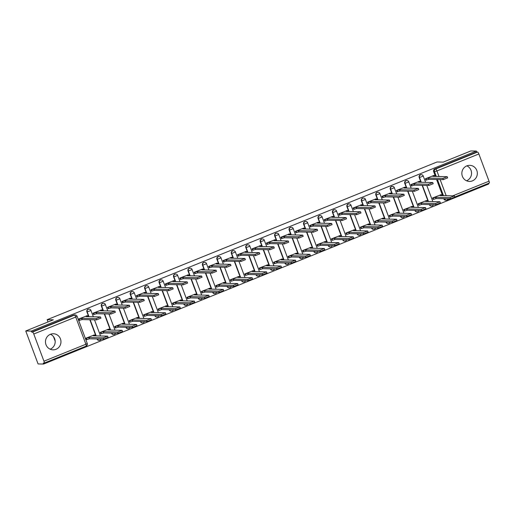 <?xml version="1.0" encoding="UTF-8"?>
<svg xmlns="http://www.w3.org/2000/svg" width="515" height="515" viewBox="0 0 515 515"><rect width="100%" height="100%" fill="white"/><g stroke="black" fill="none" stroke-linecap="round" stroke-linejoin="round"><path stroke-width="0.77" d="M88.799 309.097A2.06 1.989 91.2 0 0 86.906 311.91L87.209 311.916A2.06 1.989 -88.8 0 1 89.108 309.103L88.799 309.097M103.245 303.258A2.06 1.989 91.2 0 0 101.352 306.065L101.661 306.071A2.06 1.989 -88.8 0 1 103.554 303.264L103.245 303.258M117.697 297.413A2.06 1.989 91.2 0 0 115.798 300.226L116.107 300.232A2.06 1.989 -88.8 0 1 117.999 297.419L117.697 297.413M132.143 291.567A2.06 1.989 91.2 0 0 130.25 294.38L130.553 294.387A2.06 1.989 -88.8 0 1 132.445 291.574L132.143 291.567M146.588 285.722A2.06 1.989 91.2 0 0 144.696 288.535L144.998 288.542A2.06 1.989 -88.8 0 1 146.897 285.728L146.588 285.722M161.034 279.877A2.06 1.989 91.2 0 0 159.141 282.69L159.45 282.696A2.06 1.989 -88.8 0 1 161.343 279.883L161.034 279.877M175.486 274.038A2.06 1.989 91.2 0 0 173.587 276.845L173.896 276.851A2.06 1.989 -88.8 0 1 175.789 274.044L175.486 274.038M189.932 268.193A2.06 1.989 91.2 0 0 188.039 271.006L188.342 271.012A2.06 1.989 -88.8 0 1 190.235 268.199L189.932 268.193M204.378 262.347A2.06 1.989 91.2 0 0 202.485 265.161L202.788 265.167A2.06 1.989 -88.8 0 1 204.687 262.354L204.378 262.347M218.824 256.502A2.06 1.989 91.2 0 0 216.931 259.315L217.24 259.322A2.06 1.989 -88.8 0 1 219.132 256.509L218.824 256.502M233.276 250.663A2.06 1.989 91.2 0 0 231.377 253.47L231.686 253.477A2.06 1.989 -88.8 0 1 233.578 250.67L233.276 250.663M247.721 244.818A2.06 1.989 91.2 0 0 245.829 247.631L246.131 247.638A2.06 1.989 -88.8 0 1 248.024 244.825L247.721 244.818M262.167 238.973A2.06 1.989 91.2 0 0 260.275 241.786L260.577 241.793A2.06 1.989 -88.8 0 1 262.476 238.979L262.167 238.973M276.613 233.128A2.06 1.989 91.2 0 0 274.72 235.941L275.029 235.947A2.06 1.989 -88.8 0 1 276.922 233.134L276.613 233.128M291.065 227.289A2.06 1.989 91.2 0 0 289.166 230.096L289.475 230.102A2.06 1.989 -88.8 0 1 291.368 227.289L291.065 227.289M305.511 221.444A2.06 1.989 91.2 0 0 303.618 224.257L303.921 224.257A2.06 1.989 -88.8 0 1 305.813 221.45L305.511 221.444M319.957 215.598A2.06 1.989 91.2 0 0 318.064 218.411L318.367 218.418A2.06 1.989 -88.8 0 1 320.266 215.605L319.957 215.598M334.402 209.753A2.06 1.989 91.2 0 0 332.51 212.566L332.812 212.573A2.06 1.989 -88.8 0 1 334.711 209.76L334.402 209.753M348.855 203.908A2.06 1.989 91.2 0 0 346.956 206.721L347.265 206.727A2.06 1.989 -88.8 0 1 349.157 203.914L348.855 203.908M363.3 198.069A2.06 1.989 91.2 0 0 361.401 200.876L361.71 200.882A2.06 1.989 -88.8 0 1 363.603 198.075L363.3 198.069M377.746 192.224A2.06 1.989 91.2 0 0 375.853 195.037L376.156 195.043A2.06 1.989 -88.8 0 1 378.055 192.23L377.746 192.224M392.192 186.379A2.06 1.989 91.2 0 0 390.299 189.192L390.602 189.198A2.06 1.989 -88.8 0 1 392.501 186.385L392.192 186.379M406.644 180.533A2.06 1.989 91.2 0 0 404.745 183.346L405.054 183.353A2.06 1.989 -88.8 0 1 406.947 180.54L406.644 180.533M421.09 174.694A2.06 1.989 91.2 0 0 419.191 177.501L419.5 177.508A2.06 1.989 -88.8 0 1 421.392 174.701L421.09 174.694M472.397 180.874A8.047 7.751 91.2 0 0 469.757 165.334A8.047 7.751 91.2 0 0 461.961 174.785A8.047 7.751 91.2 0 0 472.397 180.874M466.551 180.778A8.047 7.751 91.2 0 0 466.854 165.856M56.019 349.292A8.047 7.751 91.2 0 0 53.38 333.752A8.047 7.751 91.2 0 0 45.584 343.202A8.047 7.751 91.2 0 0 56.019 349.292M50.174 349.202A8.047 7.751 91.2 0 0 50.476 334.274M25.75 330.978L53.348 319.815L47.155 319.686L437.042 161.98L443.241 162.109L470.839 150.947L476.369 151.056L31.28 331.094L25.75 330.978L38.078 363.944L43.601 364.053L488.69 184.022L488.458 183.392M43.601 364.053L43.247 363.094L44.103 363.114A2.06 0.515 -112 0 0 44.161 363.101A2.06 0.515 -112 0 0 43.942 361.202L33.778 334.003A2.06 0.515 -112 0 0 32.503 332.072L74.456 315.103A2.06 1.989 -88.8 0 1 75.216 314.961L74.353 314.942A2.06 1.989 -88.8 0 0 73.594 315.083L74.456 315.103A2.06 0.515 -112 0 1 75.724 317.034L33.778 334.003M31.28 331.094L31.64 332.053L32.503 332.072M447.29 198.777A2.06 0.515 68 0 1 447.297 200.039A2.06 0.515 68 0 1 447.245 200.045A2.06 1.989 -88.8 0 1 446.479 200.187L445.623 200.174A2.06 1.989 -88.8 0 1 443.808 198.861L443.756 198.706M442.604 195.636L436.565 179.484M435.42 176.413L433.643 171.662L434.506 171.675A2.06 1.989 -88.8 0 1 435.639 169.004L477.592 152.034A2.06 0.515 68 0 1 478.866 153.972L489.031 181.171A2.06 0.515 68 0 1 489.25 183.07A2.06 0.515 68 0 1 489.192 183.076L454.79 196.994M477.592 152.034L476.729 152.022L476.369 151.056M433.701 175.531L425.326 178.789L426.13 180.115M440.892 194.754L432.51 198.005L433.321 199.337M426.439 200.593L418.064 203.85L418.875 205.182M419.255 181.377L410.873 184.628L411.685 185.96M411.994 206.438L403.618 209.695L404.423 211.028M404.809 187.215L396.428 190.473L397.239 191.805M397.548 212.283L389.166 215.54L389.977 216.873M390.357 193.061L381.982 196.318L382.793 197.651M383.102 218.128L374.72 221.379L375.532 222.712M375.911 198.906L367.536 202.163L368.347 203.496M368.65 223.974L360.275 227.224L361.086 228.557M361.466 204.751L353.09 208.002L353.895 209.335M354.204 229.812L345.829 233.07L346.634 234.402M347.02 210.59L338.638 213.847L339.449 215.18M339.758 235.658L331.377 238.915L332.188 240.248M332.574 216.435L324.193 219.693L325.004 221.025M325.313 241.503L316.931 244.76L317.742 246.086M318.122 222.28L309.747 225.538L310.558 226.87M310.86 247.348L302.485 250.599L303.296 251.932M303.676 228.126L295.301 231.377L296.106 232.709M296.415 253.187L288.04 256.444L288.844 257.777M289.23 233.971L280.849 237.222L281.66 238.554M281.969 259.032L273.587 262.29L274.398 263.622M274.785 239.81L266.403 243.067L267.214 244.4M267.523 264.877L259.142 268.135L259.953 269.467M260.332 245.655L251.957 248.912L252.768 250.245M253.071 270.723L244.696 273.974L245.507 275.306M245.887 251.5L237.512 254.758L238.316 256.084M238.625 276.561L230.25 279.819L231.055 281.151M231.441 257.346L223.059 260.596L223.871 261.929M224.18 282.407L215.798 285.664L216.609 286.997M216.995 263.184L208.614 266.442L209.425 267.774M209.734 288.252L201.352 291.509L202.163 292.842M202.543 269.03L194.168 272.287L194.979 273.62M195.282 294.097L186.906 297.348L187.718 298.681M188.097 274.875L179.722 278.132L180.527 279.465M180.836 299.942L172.461 303.193L173.265 304.526M173.652 280.72L165.27 283.971L166.081 285.304M166.39 305.781L158.008 309.039L158.82 310.371M159.206 286.559L150.824 289.816L151.635 291.149M151.944 311.627L143.563 314.884L144.374 316.216M144.754 292.404L136.378 295.661L137.19 296.994M137.492 317.472L129.117 320.729L129.928 322.062M130.308 298.249L121.933 301.507L122.737 302.839M123.046 323.317L114.671 326.568L115.476 327.901M115.862 304.095L107.481 307.352L108.292 308.678M108.601 329.156L100.219 332.413L101.03 333.746M101.416 309.94L93.035 313.191L93.846 314.523M94.155 335.001L85.773 338.258L86.584 339.591M86.964 315.779L78.589 319.036L79.4 320.369M97.078 339.108L97.38 339.115A2.06 1.989 -88.8 0 0 99.189 340.428L98.886 340.421A2.06 1.989 91.2 0 1 97.078 339.108L97.02 338.96M95.867 335.883L89.829 319.738M88.683 316.661L86.906 311.91M111.523 333.263L111.826 333.269A2.06 1.989 -88.8 0 0 113.635 334.583L113.332 334.576A2.06 1.989 91.2 0 1 111.523 333.263L111.465 333.115M110.313 330.038L104.281 313.893M103.129 310.822L101.352 306.065M125.969 327.424L126.272 327.424A2.06 1.989 -88.8 0 0 128.087 328.744L127.778 328.737A2.06 1.989 91.2 0 1 125.969 327.424L125.911 327.27M124.765 324.199L118.727 308.047M117.575 304.977L115.798 300.226M140.415 321.579L140.724 321.585A2.06 1.989 -88.8 0 0 142.533 322.899L142.224 322.892A2.06 1.989 91.2 0 1 140.415 321.579L140.357 321.424M139.211 318.354L133.173 302.202M132.027 299.131L130.25 294.38M154.861 315.734L155.169 315.74A2.06 1.989 -88.8 0 0 156.978 317.053L156.676 317.047A2.06 1.989 91.2 0 1 154.861 315.734L154.809 315.586M153.657 312.508L147.618 296.363M146.472 293.286L144.696 288.535M169.313 309.888L169.615 309.895A2.06 1.989 -88.8 0 0 171.424 311.208L171.122 311.202A2.06 1.989 91.2 0 1 169.313 309.888L169.255 309.74M168.102 306.663L162.071 290.518M160.918 287.441L159.141 282.69M183.758 304.043L184.061 304.05A2.06 1.989 -88.8 0 0 185.876 305.363L185.567 305.356A2.06 1.989 91.2 0 1 183.758 304.043L183.701 303.895M182.555 300.818L176.516 284.673M175.364 281.602L173.587 276.845M198.204 298.204L198.513 298.211A2.06 1.989 -88.8 0 0 200.322 299.524L200.013 299.518A2.06 1.989 91.2 0 1 198.204 298.204L198.146 298.05M197 294.979L190.962 278.827M189.816 275.757L188.039 271.006M212.65 292.359L212.959 292.366A2.06 1.989 -88.8 0 0 214.768 293.679L214.465 293.672A2.06 1.989 91.2 0 1 212.65 292.359L212.598 292.205M211.446 289.134L205.408 272.989M204.262 269.911L202.485 265.161M227.102 286.514L227.405 286.52A2.06 1.989 -88.8 0 0 229.214 287.834L228.911 287.827A2.06 1.989 91.2 0 1 227.102 286.514L227.044 286.366M225.892 283.289L219.86 267.143M218.708 264.066L216.931 259.315M241.548 280.669L241.85 280.675A2.06 1.989 -88.8 0 0 243.666 281.988L243.357 281.982A2.06 1.989 91.2 0 1 241.548 280.669L241.49 280.521M240.344 277.443L234.306 261.298M233.153 258.227L231.377 253.47M255.994 274.83L256.303 274.836A2.06 1.989 -88.8 0 0 258.112 276.149L257.803 276.143A2.06 1.989 91.2 0 1 255.994 274.83L255.936 274.675M254.79 271.605L248.751 255.453M247.606 252.382L245.829 247.631M270.439 268.985L270.748 268.991A2.06 1.989 -88.8 0 0 272.557 270.304L272.255 270.298A2.06 1.989 91.2 0 1 270.439 268.985L270.388 268.83M269.236 265.759L263.197 249.614M262.051 246.537L260.275 241.786M284.892 263.139L285.194 263.146A2.06 1.989 -88.8 0 0 287.003 264.459L286.701 264.453A2.06 1.989 91.2 0 1 284.892 263.139L284.834 262.991M283.681 259.914L277.649 243.769M276.497 240.692L274.72 235.941M299.337 257.294L299.64 257.3A2.06 1.989 -88.8 0 0 301.455 258.614L301.146 258.607A2.06 1.989 91.2 0 1 299.337 257.294L299.279 257.146M298.134 254.069L292.095 237.924M290.943 234.846L289.166 230.096M313.783 251.449L314.092 251.455A2.06 1.989 -88.8 0 0 315.901 252.768L315.592 252.762A2.06 1.989 91.2 0 1 313.783 251.449L313.725 251.301M312.579 248.23L306.541 232.078M305.395 229.008L303.618 224.257M328.229 245.61L328.538 245.616A2.06 1.989 -88.8 0 0 330.347 246.93L330.044 246.923A2.06 1.989 91.2 0 1 328.229 245.61L328.177 245.455M327.025 242.385L320.987 226.233M319.841 223.162L318.064 218.411M342.681 239.765L342.984 239.771A2.06 1.989 -88.8 0 0 344.793 241.084L344.49 241.078A2.06 1.989 91.2 0 1 342.681 239.765L342.623 239.617M341.471 236.54L335.439 220.394M334.286 217.317L332.51 212.566M357.127 233.919L357.429 233.926A2.06 1.989 -88.8 0 0 359.245 235.239L358.936 235.233A2.06 1.989 91.2 0 1 357.127 233.919L357.069 233.771M355.923 230.694L349.885 214.549M348.732 211.472L346.956 206.721M371.573 228.074L371.882 228.081A2.06 1.989 -88.8 0 0 373.69 229.394L373.381 229.387A2.06 1.989 91.2 0 1 371.573 228.074L371.515 227.926M370.369 224.849L364.33 208.704M363.178 205.633L361.401 200.876M386.018 222.235L386.327 222.242A2.06 1.989 -88.8 0 0 388.136 223.555L387.834 223.549A2.06 1.989 91.2 0 1 386.018 222.235L385.967 222.081M384.814 219.01L378.776 202.859M377.63 199.788L375.853 195.037M400.47 216.39L400.773 216.397A2.06 1.989 -88.8 0 0 402.582 217.71L402.279 217.703A2.06 1.989 91.2 0 1 400.47 216.39L400.413 216.236M399.26 213.165L393.228 197.02M392.076 193.943L390.299 189.192M414.916 210.545L415.219 210.551A2.06 1.989 -88.8 0 0 417.028 211.865L416.725 211.858A2.06 1.989 91.2 0 1 414.916 210.545L414.858 210.397M413.712 207.32L407.674 191.174M406.522 188.097L404.745 183.346M429.362 204.7L429.671 204.706A2.06 1.989 -88.8 0 0 431.48 206.019L431.171 206.013A2.06 1.989 91.2 0 1 429.362 204.7L429.304 204.552M428.158 201.474L422.12 185.329M420.967 182.259L419.191 177.501M55.163 341.117L53.496 336.656M48.004 321.978L47.155 319.686M31.64 332.053L73.594 315.083M476.729 152.022L434.776 168.991A2.06 1.989 91.2 0 0 433.643 171.662M425.351 178.859L428.538 178.081L429.001 179.329L425.821 180.108M447.574 177.9L443.312 179.626L429.001 179.329M428.538 178.081L442.849 178.377L447.2 176.684L432.8 176.355L434.312 175.57L433.385 175.525M432.542 198.082L435.722 197.303L450.033 197.599L454.385 195.906L439.984 195.578L441.497 194.786L440.576 194.747M454.758 197.123L450.503 198.848L436.192 198.552L433.643 199.344L433.173 198.095M433.006 199.331L433.643 199.344M436.192 198.552L435.722 197.303M410.906 184.705L414.092 183.926L414.556 185.175L411.369 185.954M433.128 183.746L428.866 185.471L414.556 185.175M414.092 183.926L428.396 184.216L432.755 182.529L418.347 182.201L419.867 181.409L418.94 181.37M396.46 190.55L399.64 189.771L400.11 191.02L396.923 191.799M418.682 189.591L414.421 191.31L400.11 191.02M399.64 189.771L413.951 190.061L418.302 188.368L403.902 188.046L405.414 187.254L404.494 187.209M418.09 203.927L421.276 203.148L435.587 203.438L439.939 201.745L425.538 201.423L427.051 200.631L426.13 200.586M440.312 202.968L436.051 204.687L421.74 204.397L419.197 205.189L418.727 203.94M418.56 205.176L419.197 205.189M421.74 204.397L421.276 203.148M403.644 209.772L406.831 208.987L421.141 209.283L425.493 207.59L411.086 207.268L412.605 206.476L411.678 206.431M425.866 208.807L421.605 210.532L407.294 210.242L404.751 211.034L404.281 209.785M404.114 211.021L404.751 211.034M407.294 210.242L406.831 208.987M382.008 196.395L385.194 195.61L385.664 196.859L382.478 197.644M404.23 195.43L399.975 197.155L385.664 196.859M385.194 195.61L399.505 195.906L403.857 194.213L389.456 193.891L390.969 193.099L390.048 193.054M367.562 202.234L370.748 201.455L371.212 202.704L368.032 203.489M389.784 201.275L385.523 203L371.212 202.704M370.748 201.455L385.059 201.751L389.411 200.058L375.01 199.73L376.523 198.945L375.596 198.899M353.116 208.079L356.303 207.3L356.766 208.549L353.58 209.328M375.338 207.12L371.077 208.845L356.766 208.549M356.303 207.3L370.607 207.597L374.965 205.903L360.558 205.575L362.077 204.79L361.15 204.745M389.198 215.618L392.379 214.832L406.689 215.128L411.041 213.435L396.64 213.113L398.159 212.322L397.232 212.277M411.421 214.652L407.159 216.377L392.848 216.081L390.299 216.879L389.836 215.631M389.662 216.867L390.299 216.879M392.848 216.081L392.379 214.832M374.753 221.456L377.933 220.678L392.243 220.974L396.595 219.281L382.194 218.952L383.707 218.167L382.787 218.122M396.968 220.497L392.713 222.222L378.403 221.926L375.853 222.718L375.39 221.469M375.216 222.705L375.853 222.718M378.403 221.926L377.933 220.678M360.3 227.302L363.487 226.523L377.798 226.812L382.149 225.126L367.749 224.798L369.261 224.006L368.341 223.967M382.523 226.343L378.261 228.061L363.951 227.772L361.408 228.563L360.938 227.315M360.77 228.551L361.408 228.563M363.951 227.772L363.487 226.523M338.67 213.925L341.851 213.146L342.321 214.395L339.134 215.173M360.893 212.965L356.631 214.684L342.321 214.395M341.851 213.146L356.161 213.435L360.513 211.742L346.112 211.42L347.625 210.629L346.704 210.584M345.855 233.147L349.041 232.368L363.352 232.658L367.704 230.965L353.296 230.643L354.816 229.851L353.889 229.806M368.077 232.188L363.815 233.907L349.505 233.617L346.962 234.409L346.492 233.16M346.325 234.396L346.962 234.409M349.505 233.617L349.041 232.368M324.218 219.77L327.405 218.984L327.875 220.24L324.688 221.019M346.44 218.811L342.185 220.529L327.875 220.24M327.405 218.984L341.715 219.281L346.067 217.588L331.666 217.266L333.179 216.474L332.259 216.429M331.409 238.992L334.589 238.207L348.9 238.503L353.251 236.81L338.851 236.488L340.37 235.696L339.443 235.651M353.631 238.027L349.37 239.752L335.059 239.456L332.51 240.254L332.046 239.005M331.872 240.241L332.51 240.254M335.059 239.456L334.589 238.207M309.773 225.615L312.959 224.83L313.423 226.079L310.242 226.864M331.995 224.649L327.733 226.375L313.423 226.079M312.959 224.83L327.27 225.126L331.621 223.433L317.221 223.111L318.734 222.319L317.807 222.274M316.963 244.831L320.143 244.052L334.454 244.348L338.806 242.655L324.405 242.327L325.918 241.541L324.997 241.496M339.179 243.872L334.924 245.597L320.613 245.301L318.064 246.093L317.601 244.844M317.427 246.08L318.064 246.093M320.613 245.301L320.143 244.052M295.327 231.454L298.513 230.675L298.977 231.924L295.797 232.703M317.549 230.495L313.287 232.22L298.977 231.924M298.513 230.675L312.817 230.971L317.176 229.278L302.769 228.95L304.288 228.164L303.361 228.119M302.511 250.676L305.698 249.897L320.008 250.187L324.36 248.5L309.959 248.172L311.472 247.38L310.551 247.342M324.733 249.717L320.472 251.442L306.161 251.146L303.618 251.938L303.148 250.689M302.981 251.925L303.618 251.938M306.161 251.146L305.698 249.897M280.881 237.299L284.061 236.52L284.531 237.769L281.345 238.548M303.103 236.34L298.842 238.065L284.531 237.769M284.061 236.52L298.372 236.81L302.723 235.123L288.323 234.795L289.842 234.003L288.915 233.965M288.065 256.522L291.252 255.743L305.562 256.032L309.914 254.339L295.507 254.017L297.026 253.226L296.099 253.18M310.288 255.562L306.026 257.281L291.715 256.991L289.173 257.783L288.703 256.534M288.535 257.77L289.173 257.783M291.715 256.991L291.252 255.743M266.429 243.144L269.615 242.365L270.085 243.614L266.899 244.393M288.651 242.185L284.396 243.904L270.085 243.614M269.615 242.365L283.926 242.655L288.278 240.962L273.877 240.64L275.39 239.848L274.469 239.803M273.62 262.367L276.8 261.581L291.11 261.877L295.462 260.184L281.061 259.863L282.581 259.071L281.654 259.026M295.842 261.401L291.58 263.126L277.27 262.83L274.72 263.629L274.257 262.38M274.083 263.616L274.72 263.629M277.27 262.83L276.8 261.581M251.983 248.99L255.17 248.204L255.633 249.453L252.453 250.239M274.205 248.024L269.944 249.749L255.633 249.453M255.17 248.204L269.48 248.5L273.832 246.807L259.431 246.485L260.944 245.694L260.024 245.649M259.174 268.206L262.354 267.427L276.664 267.723L281.016 266.03L266.616 265.701L268.128 264.916L267.208 264.871M281.39 267.246L277.134 268.972L262.824 268.675L260.275 269.474L259.811 268.225M259.637 269.461L260.275 269.474M262.824 268.675L262.354 267.427M237.537 254.828L240.724 254.049L241.187 255.298L238.007 256.077M259.76 253.869L255.498 255.595L241.187 255.298M240.724 254.049L255.034 254.346L259.386 252.653L244.979 252.324L246.498 251.539L245.571 251.494M244.722 274.051L247.908 273.272L262.219 273.568L266.57 271.875L252.17 271.547L253.683 270.761L252.762 270.716M266.944 273.092L262.682 274.817L248.378 274.521L245.829 275.313L245.359 274.064M245.192 275.3L245.829 275.313M248.378 274.521L247.908 273.272M223.092 260.674L226.272 259.895L226.742 261.144L223.555 261.923M245.314 259.715L241.052 261.44L226.742 261.144M226.272 259.895L240.582 260.191L244.934 258.498L230.533 258.17L232.053 257.378L231.126 257.339M230.276 279.896L233.462 279.117L247.773 279.407L252.125 277.714L237.718 277.392L239.237 276.6L238.31 276.555M252.498 278.937L248.236 280.656L233.926 280.366L231.383 281.158L230.913 279.909M230.746 281.145L231.383 281.158M233.926 280.366L233.462 279.117M208.639 266.519L211.826 265.74L212.296 266.989L209.109 267.768M230.862 265.56L226.606 267.279L212.296 266.989M211.826 265.74L226.136 266.03L230.488 264.337L216.088 264.015L217.6 263.223L216.68 263.178M215.83 285.741L219.01 284.956L233.321 285.252L237.673 283.559L223.272 283.237L224.791 282.445L223.864 282.4M238.052 284.782L233.791 286.501L219.48 286.211L216.931 287.003L216.467 285.754M216.294 286.99L216.931 287.003M219.48 286.211L219.01 284.956M194.194 272.364L197.38 271.579L197.844 272.834L194.664 273.613M216.416 271.399L212.154 273.124L197.844 272.834M197.38 271.579L211.691 271.875L216.043 270.182L201.642 269.86L203.155 269.068L202.234 269.023M201.384 291.587L204.564 290.801L218.875 291.097L223.227 289.404L208.826 289.082L210.339 288.291L209.418 288.245M223.6 290.621L219.345 292.346L205.034 292.05L202.485 292.848L202.022 291.599M201.848 292.835L202.485 292.848M205.034 292.05L204.564 290.801M179.748 278.203L182.934 277.424L183.398 278.673L180.218 279.458M201.97 277.244L197.709 278.969L183.398 278.673M182.934 277.424L197.245 277.72L201.597 276.027L187.19 275.705L188.709 274.913L187.782 274.868M186.932 297.425L190.119 296.646L204.429 296.943L208.781 295.25L194.38 294.921L195.893 294.136L194.973 294.091M209.154 296.466L204.893 298.191L190.589 297.895L188.039 298.687L187.569 297.438M187.402 298.674L188.039 298.687M190.589 297.895L190.119 296.646M165.302 284.048L168.482 283.269L168.952 284.518L165.766 285.297M187.524 283.089L183.263 284.814L168.952 284.518M168.482 283.269L182.793 283.565L187.145 281.872L172.744 281.544L174.263 280.759L173.336 280.714M172.486 303.271L175.673 302.492L189.984 302.781L194.335 301.095L179.928 300.766L181.447 299.975L180.52 299.936M194.709 302.311L190.447 304.037L176.136 303.741L173.594 304.532L173.124 303.284M172.956 304.52L173.594 304.532M176.136 303.741L175.673 302.492M150.856 289.894L154.037 289.115L154.506 290.363L151.32 291.142M173.072 288.934L168.817 290.653L154.506 290.363M154.037 289.115L168.347 289.404L172.699 287.711L158.298 287.389L159.811 286.598L158.89 286.552M158.041 309.116L161.221 308.337L175.531 308.627L179.883 306.934L165.482 306.612L167.002 305.82L166.075 305.775M180.263 308.157L176.001 309.876L161.691 309.586L159.141 310.378L158.678 309.129M158.504 310.365L159.141 310.378M161.691 309.586L161.221 308.337M136.404 295.739L139.591 294.96L140.054 296.209L136.874 296.988M158.626 294.78L154.365 296.498L140.054 296.209M139.591 294.96L153.901 295.25L158.253 293.556L143.852 293.235L145.365 292.443L144.445 292.398M143.595 314.961L146.775 314.176L161.086 314.472L165.437 312.779L151.037 312.457L152.549 311.665L151.629 311.62M165.811 313.995L161.556 315.721L147.245 315.425L144.696 316.223L144.232 314.974M144.058 316.21L144.696 316.223M147.245 315.425L146.775 314.176M121.958 301.584L125.145 300.799L125.609 302.048L122.428 302.833M144.181 300.618L139.919 302.344L125.609 302.048M125.145 300.799L139.456 301.095L143.807 299.402L129.4 299.08L130.919 298.288L129.992 298.243M129.143 320.8L132.329 320.021L146.64 320.317L150.992 318.624L136.591 318.296L138.104 317.51L137.183 317.465M151.365 319.841L147.103 321.566L132.799 321.27L130.25 322.068L129.78 320.813M129.613 322.049L130.25 322.068M132.799 321.27L132.329 320.021M107.513 307.423L110.693 306.644L111.163 307.893L107.976 308.672M129.735 306.464L125.473 308.189L111.163 307.893M110.693 306.644L125.003 306.94L129.355 305.247L114.954 304.919L116.474 304.133L115.547 304.088M114.697 326.645L117.884 325.866L132.194 326.162L136.546 324.469L122.145 324.141L123.658 323.349L122.731 323.311M136.919 325.686L132.658 327.411L118.347 327.115L115.804 327.907L115.334 326.658M115.167 327.894L115.804 327.907M118.347 327.115L117.884 325.866M93.067 313.268L96.247 312.489L96.717 313.738L93.53 314.517M115.283 312.309L111.028 314.034L96.717 313.738M96.247 312.489L110.558 312.779L114.909 311.092L100.509 310.764L102.022 309.972L101.101 309.933M100.251 332.49L103.438 331.712L117.742 332.001L122.094 330.308L107.693 329.986L109.212 329.194L108.285 329.149M122.473 331.531L118.212 333.25L103.901 332.96L101.352 333.752L100.889 332.503M100.715 333.739L101.352 333.752M103.901 332.96L103.438 331.712M78.615 319.113L81.801 318.334L82.265 319.583L79.085 320.362M100.837 318.154L96.575 319.873L82.265 319.583M81.801 318.334L96.112 318.624L100.464 316.931L86.063 316.609L87.576 315.817L86.655 315.772M85.805 338.336L88.986 337.55L103.296 337.846L107.648 336.153L93.247 335.832L94.76 335.04L93.839 334.995M108.028 337.37L103.766 339.095L89.456 338.806L86.906 339.597L86.443 338.349M86.269 339.585L86.906 339.597M89.456 338.806L88.986 337.55M43.942 361.202L85.896 344.232L75.724 317.034L77.102 316.3A2.06 2.06 0 0 0 75.216 314.961M443.808 198.861L444.612 198.726M443.467 195.649L437.428 179.503M436.282 176.433L434.506 171.675L436.913 170.941L438.986 176.484M440.132 179.561L446.17 195.706M452.756 195.842L489.031 181.171M478.866 153.972L436.913 170.941A2.06 0.515 -112 0 0 435.639 169.004L434.776 168.991M98.056 338.979L97.322 338.967M96.176 335.889L90.138 319.744M88.986 316.667L87.209 311.916L90.994 310.442A2.06 2.06 0 0 0 89.108 309.103M112.508 333.134L111.768 333.121M110.622 330.044L104.584 313.899M103.438 310.822L101.661 306.071L105.44 304.603A2.06 2.06 0 0 0 103.554 303.264M126.954 327.289L126.22 327.276M125.068 324.205L119.029 308.054M117.884 304.983L116.107 300.232L119.892 298.758A2.06 2.06 0 0 0 117.999 297.419M141.4 321.45L140.666 321.431M139.514 318.36L133.482 302.208M132.329 299.138L130.553 294.387L134.338 292.913A2.06 2.06 0 0 0 132.445 291.574M155.845 315.605L155.112 315.592M153.966 312.515L147.927 296.37M146.775 293.293L144.998 288.542L148.784 287.067A2.06 2.06 0 0 0 146.897 285.728M170.298 309.76L169.557 309.747M168.411 306.67L162.373 290.524M161.227 287.447L159.45 282.696L163.229 281.229A2.06 2.06 0 0 0 161.343 279.883M184.743 303.914L184.01 303.901M182.857 300.824L176.819 284.679M175.673 281.608L173.896 276.851L177.681 275.383A2.06 2.06 0 0 0 175.789 274.044M199.189 298.076L198.455 298.056M197.303 294.986L191.271 278.834M190.119 275.763L188.342 271.012L192.127 269.538A2.06 2.06 0 0 0 190.235 268.199M213.635 292.23L212.901 292.211M211.755 289.14L205.717 272.995M204.564 269.918L202.788 265.167L206.573 263.693A2.06 2.06 0 0 0 204.687 262.354M228.081 286.385L227.347 286.372M226.201 283.295L220.163 267.15M219.017 264.073L217.24 259.322L221.019 257.854A2.06 2.06 0 0 0 219.132 256.509M242.533 280.54L241.799 280.527M240.647 277.45L234.608 261.305M233.462 258.234L231.686 253.477L235.471 252.009A2.06 2.06 0 0 0 233.578 250.67M256.979 274.695L256.245 274.682M255.092 271.611L249.06 255.459M247.908 252.389L246.131 247.638L249.917 246.164A2.06 2.06 0 0 0 248.024 244.825M271.424 268.856L270.69 268.836M269.545 265.766L263.506 249.621M262.354 246.543L260.577 241.793L264.362 240.318A2.06 2.06 0 0 0 262.476 238.979M285.87 263.011L285.136 262.998M283.99 259.921L277.952 243.775M276.806 240.698L275.029 235.947L278.808 234.473A2.06 2.06 0 0 0 276.922 233.134M300.322 257.165L299.588 257.152M298.436 254.075L292.398 237.93M291.252 234.853L289.475 230.102L293.26 228.634A2.06 2.06 0 0 0 291.368 227.289M314.768 251.32L314.034 251.307M312.882 248.236L306.85 232.085M305.698 229.014L303.921 224.257L307.706 222.789A2.06 2.06 0 0 0 305.813 221.45M329.214 245.481L328.48 245.462M327.334 242.391L321.296 226.24M320.143 223.169L318.367 218.418L322.152 216.944A2.06 2.06 0 0 0 320.266 215.605M343.66 239.636L342.926 239.617M341.78 236.546L335.741 220.401M334.589 217.324L332.812 212.573L336.598 211.099A2.06 2.06 0 0 0 334.711 209.76M358.112 233.791L357.378 233.778M356.226 230.701L350.187 214.555M349.041 211.478L347.265 206.727L351.05 205.26A2.06 2.06 0 0 0 349.157 203.914M372.557 227.945L371.824 227.933M370.671 224.855L364.639 208.71M363.487 205.64L361.71 200.882L365.495 199.414A2.06 2.06 0 0 0 363.603 198.075M387.003 222.107L386.269 222.087M385.123 219.017L379.085 202.865M377.933 199.794L376.156 195.043L379.941 193.569A2.06 2.06 0 0 0 378.055 192.23M401.449 216.261L400.715 216.242M399.569 213.171L393.531 197.026M392.379 193.949L390.602 189.198L394.387 187.724A2.06 2.06 0 0 0 392.501 186.385M415.901 210.416L415.167 210.403M414.015 207.326L407.977 191.181M406.831 188.104L405.054 183.353L408.839 181.879A2.06 2.06 0 0 0 406.947 180.54M430.347 204.571L429.613 204.558M428.461 201.481L422.422 185.336M421.276 182.265L419.5 177.508L423.285 176.04A2.06 2.06 0 0 0 421.392 174.701M423.201 176.014L425.648 182.349M408.756 181.853L411.195 188.194M394.31 187.698L396.75 194.039M379.864 193.543L382.304 199.884M365.412 199.389L367.858 205.73M350.966 205.228L353.406 211.568M336.52 211.073L338.96 217.414M322.075 216.918L324.514 223.259M307.622 222.763L310.069 229.104M293.177 228.609L295.616 234.943M278.731 234.447L281.171 240.788M264.285 240.293L266.725 246.634M249.833 246.138L252.279 252.479M235.387 251.983L237.827 258.318M220.941 257.822L223.381 264.163M206.496 263.667L208.936 270.008M192.044 269.512L194.49 275.853M177.598 275.358L180.038 281.699M163.152 281.196L165.592 287.537M148.706 287.042L151.146 293.383M134.261 292.887L136.7 299.228M119.808 298.732L122.248 305.073M105.363 304.577L107.802 310.912M90.917 310.416L93.357 316.757M450.232 198.842L447.342 200.007M450.258 198.842L447.297 200.039A2.06 2.06 0 0 1 446.479 200.187A2.06 1.989 -88.8 0 1 444.67 198.874L445.346 198.739M44.161 363.101L86.114 346.132A2.06 2.06 0 0 0 87.273 343.499L85.896 344.232A2.06 0.515 68 0 1 86.114 346.132A2.06 0.515 68 0 1 86.057 346.144L44.206 363.069M428.396 178.139L428.866 179.387M425.989 178.872L426.459 180.121M442.849 178.377L443.312 179.626M436.051 198.61L435.587 197.361M450.503 198.848L450.033 197.599M413.951 183.984L414.421 185.233M411.543 184.718L412.006 185.966M428.396 184.216L428.866 185.471M399.505 189.823L399.968 191.071M397.097 190.563L397.561 191.812M413.951 190.061L414.421 191.31M421.605 204.449L421.135 203.2M436.051 204.687L435.587 203.438M407.159 210.294L406.689 209.045M421.605 210.532L421.141 209.283M385.053 195.668L385.523 196.917M382.645 196.408L383.115 197.657M399.505 195.906L399.975 197.155M370.607 201.513L371.077 202.762M368.199 202.247L368.669 203.502M385.059 201.751L385.523 203M356.161 207.358L356.631 208.607M353.754 208.092L354.217 209.341M370.607 207.597L371.077 208.845M392.707 216.139L392.243 214.89M407.159 216.377L406.689 215.128M378.261 221.984L377.798 220.735M392.713 222.222L392.243 220.974M363.815 227.83L363.345 226.574M378.261 228.061L377.798 226.812M341.715 213.197L342.179 214.452M339.308 213.937L339.771 215.186M356.161 213.435L356.631 214.684M349.37 233.668L348.9 232.42M363.815 233.907L363.352 232.658M327.263 219.042L327.733 220.291M324.856 219.783L325.326 221.032M341.715 219.281L342.185 220.529M334.917 239.514L334.454 238.265M349.37 239.752L348.9 238.503M312.817 224.888L313.287 226.136M310.41 225.628L310.88 226.877M327.27 225.126L327.733 226.375M320.472 245.359L320.008 244.11M334.924 245.597L334.454 244.348M298.372 230.733L298.842 231.982M295.964 231.467L296.434 232.716M312.817 230.971L313.287 232.22M306.026 251.204L305.556 249.955M320.472 251.442L320.008 250.187M283.926 236.578L284.389 237.827M281.518 237.312L281.982 238.561M298.372 236.81L298.842 238.065M291.58 257.043L291.11 255.794M306.026 257.281L305.562 256.032M269.48 242.417L269.944 243.666M267.066 243.157L267.536 244.406M283.926 242.655L284.396 243.904M277.128 262.888L276.664 261.639M291.58 263.126L291.11 261.877M255.028 248.262L255.498 249.511M252.62 249.003L253.09 250.251M269.48 248.5L269.944 249.749M262.682 268.733L262.219 267.485M277.134 268.972L276.664 267.723M240.582 254.107L241.052 255.356M238.175 254.841L238.645 256.097M255.034 254.346L255.498 255.595M248.236 274.579L247.767 273.33M262.682 274.817L262.219 273.568M226.136 259.953L226.6 261.202M223.729 260.687L224.192 261.935M240.582 260.191L241.052 261.44M233.791 280.424L233.321 279.169M248.236 280.656L247.773 279.407M211.691 265.792L212.154 267.04M209.277 266.532L209.747 267.781M226.136 266.03L226.606 267.279M219.339 286.263L218.875 285.014M233.791 286.501L233.321 285.252M197.239 271.637L197.709 272.886M194.831 272.377L195.301 273.626M211.691 271.875L212.154 273.124M204.893 292.108L204.429 290.859M219.345 292.346L218.875 291.097M182.793 277.482L183.263 278.731M180.385 278.222L180.855 279.471M197.245 277.72L197.709 278.969M190.447 297.953L189.977 296.704M204.893 298.191L204.429 296.943M168.347 283.327L168.811 284.576M165.939 284.061L166.403 285.31M182.793 283.565L183.263 284.814M176.001 303.799L175.531 302.55M190.447 304.037L189.984 302.781M153.901 289.166L154.365 290.421M151.494 289.906L151.957 291.155M168.347 289.404L168.817 290.653M161.549 309.637L161.086 308.388M176.001 309.876L175.531 308.627M139.449 295.011L139.919 296.26M137.042 295.752L137.511 297.001M153.901 295.25L154.365 296.498M147.103 315.483L146.64 314.234M161.556 315.721L161.086 314.472M125.003 300.857L125.473 302.105M122.596 301.597L123.066 302.846M139.456 301.095L139.919 302.344M132.658 321.328L132.188 320.079M147.103 321.566L146.64 320.317M110.558 306.702L111.021 307.951M108.15 307.436L108.614 308.685M125.003 306.94L125.473 308.189M118.212 327.173L117.742 325.924M132.658 327.411L132.194 326.162M96.112 312.547L96.575 313.796M93.704 313.281L94.168 314.53M110.558 312.779L111.028 314.034M103.76 333.012L103.296 331.763M118.212 333.25L117.742 332.001M81.66 318.386L82.13 319.635M79.252 319.126L79.722 320.375M96.112 318.624L96.575 319.873M89.314 338.857L88.85 337.608M103.766 339.095L103.296 337.846M431.48 206.019A2.06 2.06 0 0 0 433.469 204.635M426.793 185.426L432.832 201.571M417.028 211.865A2.06 2.06 0 0 0 419.023 210.481M412.348 191.271L418.386 207.416M402.582 217.71A2.06 2.06 0 0 0 404.578 216.326M397.902 197.11L403.934 213.261M388.136 223.555A2.06 2.06 0 0 0 390.125 222.165M383.45 202.955L389.488 219.107M373.69 229.394A2.06 2.06 0 0 0 375.68 228.01M369.004 208.8L375.042 224.946M359.245 235.239A2.06 2.06 0 0 0 361.234 233.855M354.558 214.646L360.597 230.791M344.793 241.084A2.06 2.06 0 0 0 346.788 239.7M340.112 220.491L346.144 236.636M330.347 246.93A2.06 2.06 0 0 0 332.336 245.546M325.66 226.33L331.699 242.481M315.901 252.768A2.06 2.06 0 0 0 317.89 251.384M311.215 232.175L317.253 248.32M301.455 258.614A2.06 2.06 0 0 0 303.444 257.23M296.769 238.02L302.807 254.165M287.003 264.459A2.06 2.06 0 0 0 288.999 263.075M282.323 243.865L288.355 260.011M272.557 270.304A2.06 2.06 0 0 0 274.547 268.92M267.871 249.704L273.909 265.856M258.112 276.149A2.06 2.06 0 0 0 260.101 274.759M253.425 255.549L259.463 271.701M243.666 281.988A2.06 2.06 0 0 0 245.655 280.604M238.979 261.395L245.018 277.54M229.214 287.834A2.06 2.06 0 0 0 231.209 286.449M224.534 267.24L230.566 283.385M214.768 293.679A2.06 2.06 0 0 0 216.757 292.295M210.081 273.085L216.12 289.23M200.322 299.524A2.06 2.06 0 0 0 202.311 298.14M195.636 278.924L201.674 295.076M185.876 305.363A2.06 2.06 0 0 0 187.866 303.979M181.19 284.769L187.228 300.915M171.424 311.208A2.06 2.06 0 0 0 173.42 309.824M166.744 290.615L172.776 306.76M156.978 317.053A2.06 2.06 0 0 0 158.968 315.669M152.292 296.46L158.33 312.605M142.533 322.899A2.06 2.06 0 0 0 144.522 321.514M137.846 302.299L143.885 318.45M128.087 328.744A2.06 2.06 0 0 0 130.076 327.353M123.4 308.144L129.439 324.289M113.635 334.583A2.06 2.06 0 0 0 115.63 333.199M108.955 313.989L114.993 330.134M99.189 340.428A2.06 2.06 0 0 0 101.178 339.044M94.503 319.834L100.541 335.98M87.273 343.499L77.102 316.3M454.797 197.007L489.25 183.07M434.312 175.57L434.621 176.394M447.2 176.684L447.664 177.933M441.806 195.616L441.497 194.786M454.854 197.155L454.385 195.906M419.867 181.409L420.176 182.239M432.755 182.529L433.218 183.778M405.414 187.254L405.73 188.084M418.302 188.368L418.772 189.617M427.36 201.462L427.051 200.631M440.402 202.994L439.939 201.745M412.914 207.307L412.605 206.476M425.957 208.839L425.493 207.59M390.969 193.099L391.278 193.93M403.857 194.213L404.327 195.462M376.523 198.945L376.832 199.769M389.411 200.058L389.874 201.307M362.077 204.79L362.386 205.614M374.965 205.903L375.429 207.152M398.468 213.146L398.159 212.322M411.511 214.684L411.041 213.435M384.016 218.991L383.707 218.167M397.065 220.529L396.595 219.281M369.57 224.836L369.261 224.006M382.613 226.375L382.149 225.126M347.625 210.629L347.94 211.459M360.513 211.742L360.983 212.998M355.125 230.681L354.816 229.851M368.167 232.214L367.704 230.965M333.179 216.474L333.488 217.304M346.067 217.588L346.537 218.836M340.679 236.52L340.37 235.696M353.721 238.059L353.251 236.81M318.734 222.319L319.043 223.143M331.621 223.433L332.085 224.682M326.227 242.365L325.918 241.541M339.276 243.904L338.806 242.655M304.288 228.164L304.597 228.988M317.176 229.278L317.639 230.527M311.781 248.211L311.472 247.38M324.823 249.749L324.36 248.5M289.842 234.003L290.151 234.834M302.723 235.123L303.193 236.372M297.335 254.056L297.026 253.226M310.378 255.588L309.914 254.339M275.39 239.848L275.699 240.679M288.278 240.962L288.748 242.211M282.889 259.901L282.581 259.071M295.932 261.433L295.462 260.184M260.944 245.694L261.253 246.518M273.832 246.807L274.295 248.056M268.437 265.74L268.128 264.916M281.486 267.279L281.016 266.03M246.498 251.539L246.807 252.363M259.386 252.653L259.85 253.901M253.992 271.585L253.683 270.761M267.04 273.124L266.57 271.875M232.053 257.378L232.362 258.208M244.934 258.498L245.404 259.747M239.546 277.43L239.237 276.6M252.588 278.969L252.125 277.714M217.6 263.223L217.909 264.053M230.488 264.337L230.958 265.586M225.1 283.276L224.791 282.445M238.142 284.808L237.673 283.559M203.155 269.068L203.464 269.899M216.043 270.182L216.506 271.431M210.648 289.115L210.339 288.291M223.697 290.653L223.227 289.404M188.709 274.913L189.018 275.737M201.597 276.027L202.06 277.276M196.202 294.96L195.893 294.136M209.251 296.498L208.781 295.25M174.263 280.759L174.572 281.583M187.145 281.872L187.615 283.121M181.756 300.805L181.447 299.975M194.799 302.344L194.335 301.095M159.811 286.598L160.12 287.428M172.699 287.711L173.169 288.966M167.311 306.65L167.002 305.82M180.353 308.182L179.883 306.934M145.365 292.443L145.674 293.273M158.253 293.556L158.717 294.805M152.858 312.489L152.549 311.665M165.907 314.028L165.437 312.779M130.919 298.288L131.228 299.112M143.807 299.402L144.271 300.651M138.413 318.334L138.104 317.51M151.462 319.873L150.992 318.624M116.474 304.133L116.783 304.957M129.355 305.247L129.825 306.496M123.967 324.18L123.658 323.349M137.009 325.718L136.546 324.469M102.022 309.972L102.331 310.803M114.909 311.092L115.379 312.341M109.521 330.025L109.212 329.194M122.564 331.557L122.094 330.308M87.576 315.817L87.885 316.648M100.464 316.931L100.927 318.18M95.075 335.87L94.76 335.04M108.118 337.402L107.648 336.153"/></g></svg>
